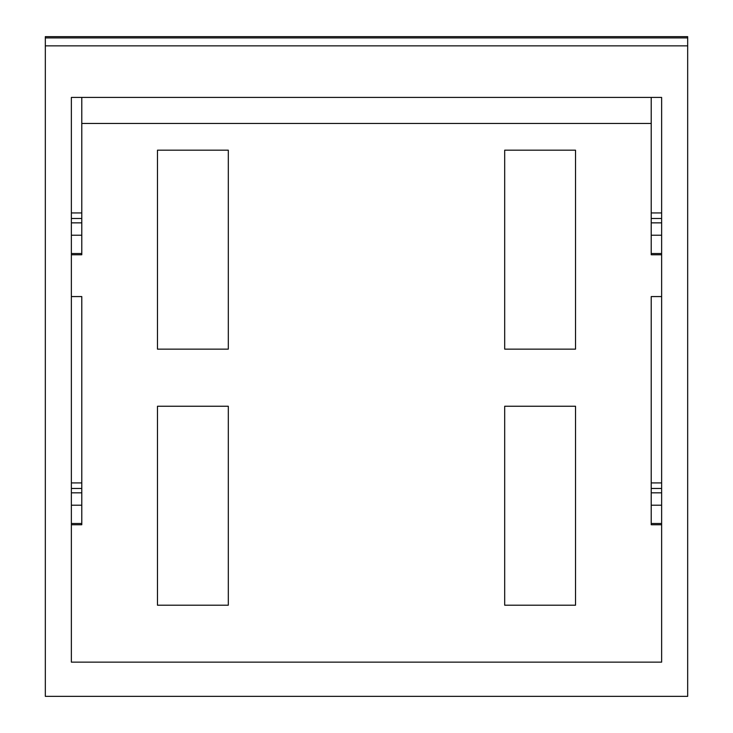 <?xml version="1.0" encoding="UTF-8"?>
<svg xmlns="http://www.w3.org/2000/svg" width="733" height="733" viewBox="0 0 733 733"><rect width="100%" height="100%" fill="white"/><g stroke="black" fill="none" stroke-linecap="round" stroke-linejoin="round"><path stroke-width="1.1" d="M71.367 524.095L71.367 662.146L661.633 662.146L661.633 97.416L71.367 97.416L71.367 524.095M71.367 524.746L81.784 524.746L81.784 296.572L71.367 296.572M661.633 524.746L651.216 524.746L651.216 296.572L661.633 296.572M228.311 605.211L157.476 605.211L157.476 406.247L228.311 406.247L228.311 605.211M228.311 349.137L157.476 349.137L157.476 150.183L228.311 150.183L228.311 349.137M575.524 605.211L504.689 605.211L504.689 406.247L575.524 406.247L575.524 605.211M575.524 349.137L504.689 349.137L504.689 150.183L575.524 150.183L575.524 349.137M71.367 254.772L81.784 254.772L81.784 97.416L157.476 97.416M228.311 97.416L504.689 97.416M575.524 97.416L651.216 97.416L651.216 212.936L661.633 212.936M45.327 45.849L45.327 36.65L687.673 36.65L687.673 696.35L45.327 696.35L45.327 45.849L687.673 45.849M661.633 254.772L651.216 254.772L651.216 218.489L661.633 218.489M651.216 218.489L651.216 212.936M81.784 218.489L71.367 218.489M651.216 488.462L661.633 488.462M81.784 488.462L71.367 488.462M81.784 123.456L651.216 123.456M45.327 37.924L687.673 37.924M651.216 253.526L661.633 253.526M651.216 235.229L661.633 235.229M81.784 212.936L71.367 212.936M81.784 253.526L71.367 253.526M81.784 235.229L71.367 235.229M651.216 482.919L661.633 482.919M651.216 523.499L661.633 523.499M651.216 505.202L661.633 505.202M81.784 482.919L71.367 482.919M81.784 523.499L71.367 523.499M81.784 505.202L71.367 505.202M651.216 222.859L661.633 222.859M81.784 222.859L71.367 222.859M651.216 492.833L661.633 492.833M81.784 492.833L71.367 492.833"/></g></svg>
